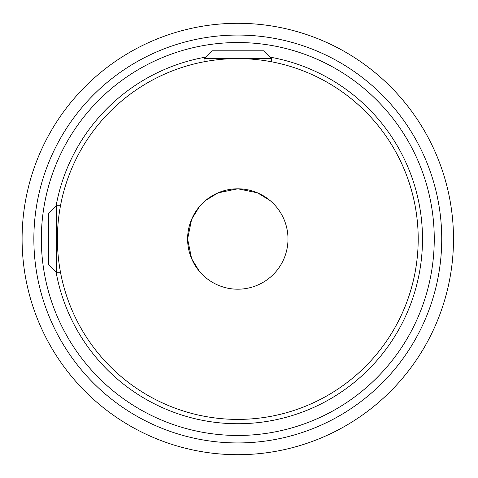 <?xml version="1.0" encoding="UTF-8"?>
<svg xmlns="http://www.w3.org/2000/svg" width="478" height="478" viewBox="0 0 478 478"><rect width="100%" height="100%" fill="white"/><g stroke="black" fill="none" stroke-linecap="round" stroke-linejoin="round"><path stroke-width="0.72" d="M56.535 205.271L48.69 213.116L48.69 264.884L56.535 272.729L56.535 205.271L60.569 205.271M287.995 239A50.202 50.202 0 0 1 212.698 282.474A50.202 50.202 0 0 1 212.698 195.526A50.202 50.202 0 0 1 287.995 239M199.242 206.849L191.624 219.3L187.597 239L191.624 258.7L199.242 271.151L191.624 258.7L187.597 239L191.624 219.3L199.242 206.849M269.945 200.449L257.493 192.831L237.793 188.798L218.099 192.831L205.642 200.449L218.099 192.831L237.793 188.798L257.493 192.831L269.945 200.449M60.796 204.094L60.294 206.759M60.294 271.241L60.796 273.906M272.699 62.003L270.034 61.501M205.552 61.501L202.893 62.003M56.129 272.323A184.693 184.693 0 0 0 422.492 239A184.693 184.693 0 0 0 269.998 57.133M205.588 57.133A184.693 184.693 0 0 0 56.129 205.677M453.497 239A215.703 215.703 0 0 0 129.944 52.198A215.703 215.703 0 0 0 129.944 425.802A215.703 215.703 0 0 0 453.497 239A215.703 215.703 0 0 0 129.944 52.198A215.703 215.703 0 0 0 129.944 425.802A215.703 215.703 0 0 0 453.497 239M418.202 239A180.409 180.409 0 0 0 147.594 82.766A180.409 180.409 0 0 0 147.594 395.234A180.409 180.409 0 0 0 418.202 239M242.597 58.657L271.522 58.657L271.522 61.776M271.522 58.657L263.683 50.811L211.909 50.811L204.07 58.657L232.995 58.657M441.732 239A203.939 203.939 0 0 0 135.824 62.385A203.939 203.939 0 0 0 135.824 415.615A203.939 203.939 0 0 0 441.732 239M434.257 239A196.458 196.458 0 0 0 139.564 68.862A196.458 196.458 0 0 0 139.564 409.138A196.458 196.458 0 0 0 434.257 239M56.535 272.729L60.569 272.729M204.07 58.657L204.07 61.776"/></g></svg>
